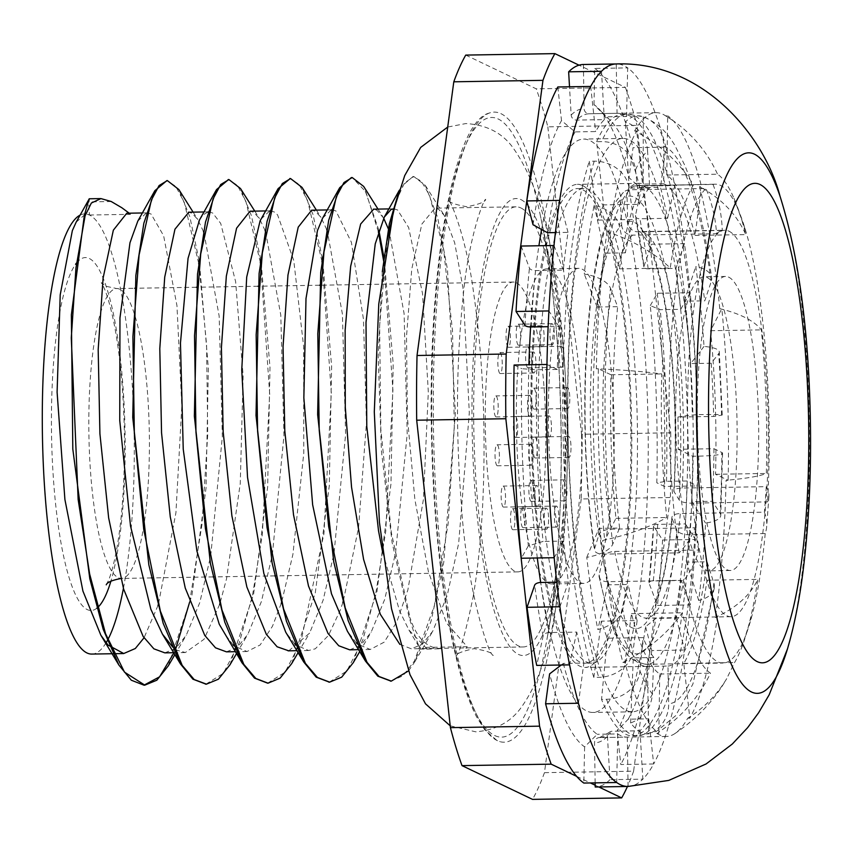 <?xml version="1.0" encoding="UTF-8"?>
<svg xmlns="http://www.w3.org/2000/svg" width="853" height="853" viewBox="0 0 853 853"><rect width="100%" height="100%" fill="white"/><g stroke="black" fill="none" stroke-linecap="round" stroke-linejoin="round"><path stroke-width="0.64" stroke-dasharray="4.26 3.2" d="M602.858 558.47A10.503 6.696 168.9 0 1 614.672 551.422L698.724 550.036A140.095 89.384 168.9 0 1 683.871 580.435L607.869 581.682A10.503 6.696 168.9 0 1 599.105 576.831A10.503 6.696 168.9 0 1 599.137 574.975L602.858 558.47A203.76 42.479 -90.9 0 0 672.068 518.571L676.919 530.139A10.503 4.745 -174.7 0 0 689.213 534.788L765.216 533.541A140.095 63.325 -174.7 0 0 766.676 526.77A140.095 63.325 -174.7 0 0 764.373 512.195L680.321 513.581A10.503 4.745 -174.7 0 0 671.887 517.44A10.503 4.745 -174.7 0 0 672.068 518.571M621.666 224.989A10.503 10.097 -133.2 0 0 632.51 235.129L716.563 233.743A140.095 134.625 -133.2 0 0 705.975 188.502L629.972 189.761A10.503 10.097 -133.2 0 0 620.28 200.242L621.666 224.989A203.76 42.479 -90.9 0 0 598.827 535.012L594.616 548.618A10.503 5.513 -8.5 0 0 594.498 550.004A10.503 5.513 -8.5 0 0 603.135 554.119L679.137 552.861A140.095 73.571 -8.5 0 0 694.907 527.794L610.855 529.169A10.503 5.513 -8.5 0 0 598.827 535.012M766.261 486.658A140.095 45.241 3.2 0 1 768.916 496.435A140.095 45.241 3.2 0 1 767.551 501.895L691.548 503.153A10.503 3.391 3.2 0 1 679.148 499.89L674.051 491.648A10.503 3.391 3.2 0 1 673.838 490.88A10.503 3.391 3.2 0 1 682.197 488.044L766.261 486.658A193.258 40.294 -90.9 0 1 764.373 512.195M716.563 233.743A193.258 40.294 -90.9 0 1 722.267 230.459L638.215 231.845A10.503 10.268 77.3 0 1 627.669 221.524L627.03 196.339A10.503 10.268 77.3 0 1 637.031 185.687L713.044 184.429A239.469 49.922 -90.9 0 1 715.187 184.173A239.469 49.922 -90.9 0 1 745.597 230.47A239.469 49.922 -90.9 0 1 767.551 501.895M728.963 231.206A193.258 40.294 -90.9 0 1 768.35 432.823A193.258 40.294 -90.9 0 1 731.128 616.698A193.258 40.294 -90.9 0 1 687.667 424.133A193.258 40.294 -90.9 0 1 724.773 230.235A193.258 40.294 -90.9 0 1 728.963 231.206M698.724 550.036A193.258 40.294 -90.9 0 1 694.907 527.794M713.044 184.429A140.095 136.896 77.3 0 1 722.267 230.459M679.137 552.861A239.469 49.922 -90.9 0 1 669.338 380.79A239.469 49.922 -90.9 0 1 705.975 188.502M765.216 533.541A239.469 49.922 -90.9 0 1 751.941 615.781A239.469 49.922 -90.9 0 1 723.077 663.048A239.469 49.922 -90.9 0 1 683.871 580.435M583.399 64.487L584.102 108.598A5.257 5.139 -90.3 0 0 589.327 113.769L617.06 113.31A311.942 65.031 -90.9 0 1 626.582 116.488L606.035 116.829L593.987 104.62A324.545 67.654 -90.9 0 1 598.507 108.47A324.545 67.654 -90.9 0 1 629.013 177.616L639.953 187.671L660.499 187.34A311.942 65.031 -90.9 0 1 667.59 218.325L639.857 218.784A5.257 3.401 168.6 0 1 635.474 216.331A5.257 3.401 168.6 0 1 635.485 215.382L641.904 186.082L674.766 185.549A361.309 75.32 -90.9 0 1 684.447 243.649L651.575 244.193L643.962 266.296A5.257 2.559 -7.8 0 0 643.898 266.925A5.257 2.559 -7.8 0 0 648.195 268.844L675.928 268.386A311.942 65.031 -90.9 0 1 680.737 309.319L660.19 309.66L650.274 305.619A324.545 67.654 -90.9 0 1 656.821 482.787L666.502 481.327L687.038 480.985A311.942 65.031 -90.9 0 1 685.428 523.913L657.695 524.371A5.257 1.631 -176.9 0 0 653.515 525.736A5.257 1.631 -176.9 0 0 653.622 526.109L662.568 540.013L695.44 539.48A361.309 75.32 -90.9 0 1 690.354 604.916L657.482 605.449L649.165 583.452A5.257 2.58 6 0 1 649.08 582.823A5.257 2.58 6 0 1 653.313 580.744L681.046 580.285A311.942 65.031 -90.9 0 1 676.333 618.041L655.786 618.382L645.593 626.752A324.545 67.654 -90.9 0 1 617.114 730.925L628.181 719.196L648.717 718.855A311.942 65.031 -90.9 0 1 640.006 730.797L612.273 731.245A5.257 5.033 -135 0 0 607.443 736.48L609.98 779.685L642.842 779.141A361.309 75.32 -90.9 0 1 628.117 786.466M533.018 224.755A324.545 67.654 -90.9 0 1 561.498 120.572L575.093 131.895L595.629 131.565A311.942 65.031 -90.9 0 1 604.34 119.623L576.607 120.081A5.257 5.033 45 0 1 571.169 115.027L569.516 86.782M604.34 119.623L601.504 71.279M575.093 131.895A311.942 65.031 89.1 0 0 547.477 232.72M521.13 246.048L529.446 268.055A5.257 2.58 -174 0 0 535.577 270.582L563.3 270.134A311.942 65.031 -90.9 0 1 568.023 232.379L555.41 232.581M536.761 369.765A311.942 65.031 89.1 0 0 543.073 541.442L528.338 545.877A324.545 67.654 -90.9 0 1 521.801 368.709L536.761 369.765L557.308 369.434A311.942 65.031 -90.9 0 1 558.928 326.507L548.148 326.688M556.806 582.226L568.418 582.034A311.942 65.031 -90.9 0 1 563.62 541.101L543.073 541.442M561.221 665.009L563.311 663.421L583.847 663.08A311.942 65.031 -90.9 0 1 576.756 632.094L549.023 632.553A5.257 3.401 -11.4 0 0 543.126 636.125L536.718 665.415M563.311 663.421A311.942 65.031 89.1 0 0 597.228 734.273L584.625 746.876A324.545 67.654 -90.9 0 1 549.609 673.881M595.149 782.873L594.509 742.899A5.257 5.139 89.7 0 1 599.563 737.568L627.296 737.109A311.942 65.031 -90.9 0 1 617.775 733.932L597.228 734.273M628.181 719.196A311.942 65.031 89.1 0 0 655.786 618.382M666.502 481.327A311.942 65.031 89.1 0 0 660.19 309.66M639.953 187.671A311.942 65.031 89.1 0 0 610.481 120.582A311.942 65.031 89.1 0 0 606.035 116.829M699.524 186.69A311.942 65.031 -90.9 0 1 719.761 308.679L721.574 309.117L710.56 330.719A252.072 52.545 -90.9 0 1 715.56 474.3L727.854 480.175L726.074 480.346A311.942 65.031 -90.9 0 1 715.358 617.401L717.192 616.559L707.041 580.221A252.072 52.545 -90.9 0 1 683.797 663.389L689.672 716.989L687.753 718.215A311.942 65.031 -90.9 0 1 674.691 733.719A311.942 65.031 -90.9 0 1 666.332 736.47A311.942 65.031 -90.9 0 1 656.799 733.292L658.879 731.97L659.732 674.03A252.072 52.545 -90.9 0 1 631.487 613.627L625.078 661.352L622.882 662.44A311.942 65.031 -90.9 0 1 602.644 540.461L604.948 539.949L615.951 518.347A252.072 52.545 -90.9 0 1 610.951 374.766L598.667 368.891L596.332 368.795A311.942 65.031 -90.9 0 1 607.048 231.739L609.33 232.506L619.481 268.844A252.072 52.545 -90.9 0 1 642.725 185.677L636.839 132.076L634.664 130.914A311.942 65.031 -90.9 0 1 656.074 112.671A311.942 65.031 -90.9 0 1 664.519 115.144A311.942 65.031 -90.9 0 1 665.607 115.848L667.664 115.805L666.779 175.036A252.072 52.545 -90.9 0 1 695.024 235.439L701.443 187.713L699.524 186.69L701.582 186.658A311.942 65.031 89.1 0 0 667.664 115.805M719.761 308.679L721.574 309.117A140.095 50.103 174.4 0 1 761.324 329.887A252.072 52.545 -90.9 0 1 766.325 473.458C759.948 476.102 747.132 478.341 727.854 480.175L728.131 480.314A311.942 65.031 89.1 0 0 721.819 308.637M726.074 480.346L728.131 480.314M715.358 617.401L717.416 617.359L717.192 616.559A140.095 85.396 -171.5 0 0 757.795 579.379A252.072 52.545 -90.9 0 1 741.385 648.344A252.072 52.545 -90.9 0 1 734.55 662.557L726.703 678.647C717.501 694.097 705.154 706.881 689.672 716.989L689.8 718.183A311.942 65.031 89.1 0 0 717.416 617.359M687.753 718.215L689.8 718.183M656.799 733.292L658.857 733.249L658.879 731.97A140.095 135.499 -55.1 0 0 710.496 673.198A252.072 52.545 -90.9 0 1 682.251 612.795C668.07 632.894 649.016 649.069 625.078 661.352L624.94 662.408A311.942 65.031 89.1 0 0 658.857 733.249M622.882 662.44L624.94 662.408M602.644 540.461L604.948 539.949A140.095 50.103 -5.6 0 0 666.715 517.504A252.072 52.545 -90.9 0 1 661.597 378.625A252.072 52.545 -90.9 0 1 661.715 373.934C645.081 371.673 624.065 369.989 598.667 368.891L598.39 368.752A311.942 65.031 89.1 0 0 604.702 540.418M596.332 368.795L598.39 368.752M607.048 231.739L609.106 231.696L609.33 232.506A140.095 85.396 8.5 0 1 670.234 268.013A252.072 52.545 -90.9 0 1 693.478 184.834C679.532 162.667 660.649 145.074 636.839 132.076L636.711 130.882A311.942 65.031 89.1 0 0 609.106 231.696M634.664 130.914L636.711 130.882M558.928 326.507L548.916 310.94M576.756 632.094L569.58 664.871M640.006 730.797L642.842 779.141A361.309 75.32 -90.9 0 0 653.665 763.979L620.803 764.523L617.114 730.925M685.428 523.913L695.44 539.48A361.309 75.32 -90.9 0 0 697.391 485.943L664.519 486.477L656.821 482.787M667.59 218.325L674.766 185.549A361.309 75.32 -90.9 0 0 665.894 147.164L633.033 147.708L629.013 177.616M676.333 618.041L684.682 650.029A361.309 75.32 -90.9 0 1 653.665 763.979L648.717 718.855M645.593 626.752L651.809 650.562L684.682 650.029A361.309 75.32 -90.9 0 0 690.354 604.916L681.046 580.285M617.775 733.932L616.687 782.51M584.625 746.876L583.815 783.054M563.62 541.101L554.173 557.702M528.338 545.877L521.311 558.235M568.023 232.379L559.664 200.391M626.582 116.488L627.669 67.899A361.309 75.32 -90.9 0 1 665.894 147.164L660.499 187.34M593.987 104.62L594.797 68.443L627.669 67.899A361.309 75.32 -90.9 0 0 616.261 63.954L617.06 113.31M680.737 309.319L690.173 292.718A361.309 75.32 -90.9 0 1 697.391 485.943L687.038 480.985M553.992 245.504L563.3 270.134M628.085 786.466L627.296 737.109M650.274 305.619L657.3 293.261L690.173 292.718A361.309 75.32 -90.9 0 0 684.447 243.649L675.928 268.386M557.809 86.974L561.498 120.572M590.681 86.441L595.629 131.565M578.451 703.256L583.847 663.08M514.092 365.02L521.801 368.709M546.954 364.476L557.308 369.434M559.909 606.76L568.418 582.034M594.797 68.443A361.309 75.32 -90.9 0 1 633.033 147.708M651.809 650.562A361.309 75.32 -90.9 0 1 620.803 764.523M662.568 540.013A361.309 75.32 -90.9 0 1 657.482 605.449M657.3 293.261A361.309 75.32 -90.9 0 1 664.519 486.477M641.904 186.082A361.309 75.32 -90.9 0 1 651.575 244.193M609.98 779.685A361.309 75.32 -90.9 0 1 595.287 787.01M666.779 175.036L717.544 174.204A252.072 52.545 -90.9 0 1 733.975 198.269A252.072 52.545 -90.9 0 1 745.789 234.596C736.96 214.881 722.182 199.261 701.443 187.713L701.582 186.658M665.607 115.848L667.643 117.096A140.095 135.499 124.9 0 1 671.865 119.857A140.095 135.499 124.9 0 1 717.544 174.204M710.56 330.719L761.324 329.887M715.56 474.3L766.325 473.458M695.024 235.439L745.789 234.596M615.951 518.347L666.715 517.504M610.951 374.766L661.715 373.934M659.732 674.03L710.496 673.198M631.487 613.627L682.251 612.795M619.481 268.844L670.234 268.013M642.725 185.677L693.478 184.834M707.041 580.221L757.795 579.379M683.797 663.389L734.55 662.557M728.718 277.182A147.047 30.655 -90.9 0 1 758.69 430.584A147.047 30.655 -90.9 0 1 730.371 570.486A147.047 30.655 -90.9 0 1 697.306 423.973A147.047 30.655 -90.9 0 1 725.53 276.447A147.047 30.655 -90.9 0 1 728.718 277.182M707.158 277.534A147.047 30.655 -90.9 0 1 737.131 430.936A147.047 30.655 -90.9 0 1 708.811 570.849A147.047 30.655 -90.9 0 1 675.747 424.325A147.047 30.655 -90.9 0 1 703.981 276.798A147.047 30.655 -90.9 0 1 707.158 277.534M531.675 402.126A237.369 49.485 -90.9 0 1 577.396 188.545A237.369 49.485 -90.9 0 1 630.772 425.071A237.369 49.485 -90.9 0 1 585.201 663.218A237.369 49.485 -90.9 0 1 531.675 402.126M538.254 402.019A237.369 49.485 89.1 0 0 591.779 663.112A237.369 49.485 89.1 0 0 637.351 424.954A237.369 49.485 89.1 0 0 583.964 188.438A237.369 49.485 89.1 0 0 538.254 402.019M628.938 187.415A31.508 26.208 -162.3 0 0 594.232 161.185L589.295 161.26L597.868 220.095L633.608 219.509L628.938 187.415A279.379 58.239 89.1 0 0 619.363 225.981L625.334 252.851A241.57 50.359 -90.9 0 1 633.608 219.509M601.386 621.155L596.46 657.812A286.736 59.774 -90.9 0 1 592.281 181.764A286.736 59.774 -90.9 0 1 599.051 163.733L596.631 141.705L601.557 141.63A31.508 28.138 24.1 0 1 635.528 169.843L639.302 204.315L603.561 204.901L599.051 163.733A286.736 59.774 -90.9 0 1 622.999 138.421A286.736 59.774 -90.9 0 1 629.215 139.86A286.736 59.774 -90.9 0 1 687.315 415.518L677.932 417.032L713.673 416.445L721.531 415.176A31.508 0.928 -1.3 0 0 722.224 414.974A31.508 0.928 -1.3 0 0 697.274 414.633L687.315 415.518A286.736 59.774 -90.9 0 1 687.657 453.817A286.736 59.774 -90.9 0 1 632.436 711.818A286.736 59.774 -90.9 0 1 603.561 678.06A286.736 59.774 -90.9 0 1 596.46 657.812L593.827 677.41L598.753 677.335A31.508 24.95 -17 0 0 633.001 651.255L637.127 620.568L601.386 621.155A241.57 50.359 89.1 0 0 607.368 638.225L643.109 637.639L639.921 670.991A31.508 27.136 157.9 0 1 606.451 699.289L601.525 699.375L607.368 638.225M622.733 609.522A31.508 20.333 168.7 0 1 597.857 629.535A309.085 64.433 -90.9 0 1 586.779 557.308A31.508 13.115 -6.5 0 0 612.721 544.246L619.587 528.039L599.041 528.38A241.57 50.359 89.1 0 0 607.699 584.827L628.245 584.486L622.733 609.522A279.379 58.239 89.1 0 0 633.001 651.255M594.136 205.2L604.788 253.192A241.57 50.359 89.1 0 0 597.1 307.027L617.647 306.685L610.471 288.239A31.508 15.13 -174.2 0 0 584.294 274.09A309.085 64.433 -90.9 0 1 594.136 205.2A31.508 21.975 11 0 1 619.363 225.981M593.827 677.41A310.887 64.807 -90.9 0 1 589.295 161.26M625.334 252.851L604.788 253.192M597.1 307.027L584.294 274.09M678.22 449.296L692.711 456.227L697.637 456.152A31.508 3.188 -179.7 0 0 722.555 453.156A31.508 3.188 -179.7 0 0 721.862 452.485L713.961 448.71L678.22 449.296A241.57 50.359 89.1 0 0 677.932 417.032M720.092 513.303A31.508 9.895 3.1 0 1 720.742 515.511A31.508 9.895 3.1 0 1 705.57 523.081A309.085 64.433 -90.9 0 1 698.714 600.469A31.508 17.593 -172.7 0 0 714.334 587.77A31.508 17.593 -172.7 0 0 713.897 583.249L707.073 561.775L686.526 562.106A241.57 50.359 89.1 0 0 691.89 501.628L712.426 501.287L720.092 513.303A279.379 58.239 89.1 0 0 721.862 452.485M630.612 722.971L633.299 657.844A241.57 50.359 89.1 0 0 646.894 666.406A241.57 50.359 89.1 0 0 647.427 666.385L667.963 666.044L668.667 703.853A31.508 30.815 86.2 0 1 648.685 733.889A309.085 64.433 -90.9 0 1 630.612 722.971A31.508 29.695 -37.9 0 0 652.332 693.979L653.846 657.514A241.57 50.359 -90.9 0 1 643.109 637.639M692.711 456.227A310.887 64.807 -90.9 0 1 632.841 735.968A310.887 64.807 -90.9 0 1 601.525 699.375M653.846 657.514L633.299 657.844M647.427 666.385L648.685 733.889M647.566 150.768A31.508 30.218 -134.7 0 0 625.334 121.99A309.085 64.433 -90.9 0 1 642.704 116.616A309.085 64.433 -90.9 0 1 643.269 116.829A31.508 30.708 111.1 0 1 644.303 117.202A31.508 30.708 111.1 0 1 663.773 146.098L663.73 183.779L643.194 184.109A241.57 50.359 89.1 0 0 638.95 183.331A241.57 50.359 89.1 0 0 629.183 188.15L649.719 187.809L647.566 150.768A279.379 58.239 89.1 0 0 635.528 169.843M704.024 346.435L690.674 363.57A241.57 50.359 89.1 0 0 684.245 301.194L704.781 300.853L711.253 281.501A31.508 15.685 -8 0 0 711.637 277.641A31.508 15.685 -8 0 0 695.792 266.626A309.085 64.433 -90.9 0 1 704.024 346.435A31.508 7.72 176 0 1 719.314 351.926A31.508 7.72 176 0 1 718.695 353.632L711.221 363.229A241.57 50.359 -90.9 0 1 713.673 416.445M596.631 141.705A310.887 64.807 -90.9 0 1 622.605 114.27A310.887 64.807 -90.9 0 1 692.337 414.718M711.221 363.229L690.674 363.57M684.245 301.194L695.792 266.626M516.321 282.769A144.946 30.218 -90.9 0 1 545.856 433.974A144.946 30.218 -90.9 0 1 517.952 571.883A144.946 30.218 -90.9 0 1 485.346 427.46A144.946 30.218 -90.9 0 1 513.175 282.044A144.946 30.218 -90.9 0 1 516.321 282.769M80.129 215.084A220.106 45.881 -90.9 0 1 84.671 213.922A220.106 45.881 -90.9 0 1 89.437 215.02A220.106 45.881 -90.9 0 1 130.274 359.262A220.106 45.881 -90.9 0 1 123.418 588.399M106.081 642.789A220.106 45.881 -90.9 0 1 91.911 654.07M76.13 222.206L85.684 213.922L89.437 215.02L88.637 201.905L89.277 198.781M174.055 652.716L175.931 648.237M189.643 602.079L201.99 524.403L207.727 434.721L206.575 344.836L199.154 266.456M198.696 263.364L184.301 202.524L175.75 186.327L166.889 180.591M205.968 684.149L223.369 673.294L239.224 642.874L252.499 595.479L262.308 534.799L269.687 394.129L260.773 265.4M260.314 262.308L245.909 201.5L237.369 185.282L228.508 179.599M267.639 683.168L285.03 672.207L300.874 641.829L323.948 533.733L331.305 393.094L322.402 264.419M321.944 261.327L307.57 200.583L299.03 184.301L290.191 178.597M329.343 682.133L346.798 671.023L362.696 640.326L375.949 592.44L385.737 531.376L392.913 390.056L383.733 261.434M378.38 231.813L365.841 191.84L352.204 177.541M390.898 681.099L402.957 675.789L414.451 660.99L434.348 605.715L448.134 523.603L454.308 427.15L452.516 330.964L443.624 249.598L429.549 195.369L421.393 181.252L413.012 176.528L401.379 186.604L398.927 191.509M382.315 271.787L378.188 356.223L381.43 450.981L392.092 542.508L409.205 617.689C415.71 638.279 419.505 648.738 420.593 649.069L427.14 649.08L408.907 629.994L399.577 610.897L382.602 551.987M168.276 665.884L191.957 595.181L206.031 488.001L208.367 368.443L199.517 263.353M199.058 260.389L189.835 216.79L178.842 189.537M229.905 664.892L253.597 594.168L267.661 486.967L269.996 367.387L261.135 262.297M260.677 259.323L251.464 215.809L240.482 188.513M291.619 663.709L315.269 592.91L329.29 485.762L331.614 366.3L322.765 261.317M322.306 258.352L313.062 214.679L302.026 187.383M353.206 662.749L376.951 591.577L390.983 483.758L393.19 363.73L384.138 258.683M378.871 230.267L363.677 186.434M408.512 670.916L414.761 661.864L431.032 621.251L443.763 562.255L455.363 412.937L447.494 269.527L437.632 217.43L425.359 185.496L413.833 176.518L404.461 182.99L395.867 201.734M387.155 240.333L379.617 325.771L380.843 429.347L391.356 532.741L410.026 617.679L409.205 617.689M393.819 208.836L397.562 209.966L408.651 227.516L422.544 293.645L428.313 392.113L423.419 499.421L407.862 589.967L396.805 621.858L384.223 642.138L370.245 649.474L357.706 644.164M356.341 642.906L347.363 631.145M322.647 218.133L331.273 209.923M332.19 209.849L335.943 210.958L351.393 242.263L363.453 319.193L366.459 422.608L358.537 527.815L343.322 601.002M342.874 602.431L340.432 609.735L328.469 635.453L315.301 648.802L308.615 650.498L296.066 645.135M294.701 643.887L285.723 632.18M261.029 219.104L269.655 210.968M270.486 210.883L274.314 211.981L277.556 214.839L293.752 260.421L303.668 346.755L303.775 453.231L292.899 554.45L281.693 602.005M281.245 603.423L272.47 626.262L260.144 644.975L246.997 651.532L234.415 646.116M233.05 644.847L224.019 633.043M199.463 220.042L203.046 214.967L208.025 211.97M208.868 211.885L212.685 213.015L220.703 223.411L235.631 281.661L243.137 375.842L240.258 483.47L226.525 578.856L220.074 603.007M219.626 604.425L204.059 639.26L185.368 652.524L177.083 650.263L172.807 647.171M137.802 221.13L146.396 212.962M147.313 212.887L151.066 214.018L163.637 235.759L176.955 305.63L181.828 405.943L175.921 512.77L158.455 604.031M158.008 605.459L144.029 637.82M420.06 648.472L420.593 649.069L441.843 648.717C427.353 648.728 416.754 638.396 410.026 617.689M427.14 649.08L441.843 648.717M399.886 644.388L411.327 648.792L422.278 644.303L432.727 631.252L447.249 595.287L458.658 543.372L469.31 412.681L462.987 287.866L454.681 242.817L444.306 215.478L438.645 209.294L434.902 208.153L421.872 224.072L411.754 269.036L406.508 336.668L407.414 417.341L414.878 499.517L428.355 571.478L446.471 622.999L467.167 646.713L466.058 648.44M129.198 213.186L130.52 214.348L126.766 213.239M164.821 652.854L175.782 648.355L186.242 635.282L199.794 602.527L210.723 555.772L222.345 436.619L219.168 316.154L204.038 233.114M203.504 231.632L197.789 219.52L192.149 213.335L188.812 212.205M226.45 651.841L237.411 647.32L247.86 634.301L261.413 601.504L272.342 554.791L283.964 435.648L280.797 315.173L265.667 232.123M265.134 230.641L259.429 218.507L253.778 212.333L250.025 211.213M288.762 650.828L309.575 633.129L323.095 600.288L334.013 553.554L345.604 434.454L342.416 314.096L327.296 231.131M326.763 229.649L320.995 217.387L315.397 211.299L311.644 210.201M349.698 649.826L360.68 645.284L371.162 632.158L384.682 599.435L395.589 552.787L407.212 433.9L404.098 313.595L389.043 230.438M383.69 218.208L377.026 210.275L373.678 209.166M89.437 215.02L130.52 214.348M467.167 646.713L426.084 647.384M520.82 207.929A220.106 45.881 -90.9 0 1 565.678 437.546A220.106 45.881 -90.9 0 1 523.294 646.969A220.106 45.881 -90.9 0 1 473.788 427.652A220.106 45.881 -90.9 0 1 516.054 206.821A220.106 45.881 -90.9 0 1 520.82 207.929M497.491 740.703A315.088 65.692 -90.9 0 1 433.377 423.237A315.088 65.692 -90.9 0 1 489.27 113.065A315.088 65.692 -90.9 0 1 564.803 426.148A315.088 65.692 -90.9 0 1 499.613 741.556A315.088 65.692 -90.9 0 1 497.491 740.703M520.863 199.57A228.508 47.64 -90.9 0 1 551.987 270.71A228.508 47.64 -90.9 0 1 557.105 581.938A228.508 47.64 -90.9 0 1 476.4 507.887A228.508 47.64 -90.9 0 1 520.863 199.57M603.561 204.901A241.57 50.359 89.1 0 0 597.868 220.095M586.779 557.308L599.041 528.38M607.699 584.827L597.857 629.535M643.269 116.829L643.194 184.109M629.183 188.15L625.334 121.99M698.714 600.469L686.526 562.106M691.89 501.628L705.57 523.081M707.073 561.775A241.57 50.359 -90.9 0 1 667.963 666.044M713.961 448.71A241.57 50.359 -90.9 0 1 712.426 501.287M639.302 204.315A241.57 50.359 -90.9 0 1 649.719 187.809M663.73 183.779A241.57 50.359 -90.9 0 1 664.722 184.205A241.57 50.359 -90.9 0 1 704.781 300.853M637.127 620.568A241.57 50.359 -90.9 0 1 628.245 584.486M619.587 528.039A241.57 50.359 -90.9 0 1 617.647 306.685M582.556 185.559A241.57 50.359 -90.9 0 1 631.785 437.568A241.57 50.359 -90.9 0 1 585.275 667.419A241.57 50.359 -90.9 0 1 530.939 426.713A241.57 50.359 -90.9 0 1 577.321 184.344A241.57 50.359 -90.9 0 1 582.556 185.559M576.681 776.369L590.415 782.947M595.191 785.229L598.774 786.946M465.738 55.093L536.238 88.84L625.388 87.379L579.006 65.169M547.839 126.83L581.565 434.273L670.714 432.802L636.988 125.359L547.839 126.83A394.918 82.325 -90.9 0 0 536.238 88.84M581.224 498.973L544.459 772.658L633.608 771.197L670.383 497.502L581.224 498.973A394.918 82.325 -90.9 0 0 581.565 434.273M633.608 771.197A394.918 82.325 -90.9 0 1 627.456 786.477M670.714 432.802A394.918 82.325 -90.9 0 1 670.383 497.502M625.388 87.379A394.918 82.325 -90.9 0 1 636.988 125.359M541.612 229.489A286.736 59.774 -90.9 0 1 583.559 139.071A286.736 59.774 -90.9 0 1 589.775 140.51A286.736 59.774 -90.9 0 1 648.216 439.636A286.736 59.774 -90.9 0 1 592.995 712.458A286.736 59.774 -90.9 0 1 559.536 666.3M559.12 665.041A286.736 59.774 -90.9 0 1 540.685 582.482A311.942 65.031 89.1 0 0 549.023 632.553M537.315 557.979A286.736 59.774 -90.9 0 1 528.903 364.775M530.609 326.966A286.736 59.774 -90.9 0 1 538.915 245.749M544.459 772.658A394.918 82.325 -90.9 0 1 532.517 799.378M505.52 497.63A10.503 2.186 89.1 0 0 503.153 486.082A10.503 2.186 89.1 0 0 501.137 496.617A10.503 2.186 89.1 0 0 503.505 507.087A10.503 2.186 89.1 0 0 505.52 497.63M539.213 497.075A10.503 2.186 -90.9 0 1 537.187 506.533A10.503 2.186 -90.9 0 1 534.831 496.062A10.503 2.186 -90.9 0 1 536.846 485.528A10.503 2.186 -90.9 0 1 539.213 497.075M498.195 407.467A10.503 2.186 89.1 0 0 495.828 395.909A10.503 2.186 89.1 0 0 493.812 406.444A10.503 2.186 89.1 0 0 496.179 416.914A10.503 2.186 89.1 0 0 498.195 407.467M531.888 406.913A10.503 2.186 -90.9 0 1 529.862 416.36A10.503 2.186 -90.9 0 1 527.506 405.889A10.503 2.186 -90.9 0 1 529.521 395.355A10.503 2.186 -90.9 0 1 531.888 406.913M510.435 337.841A10.503 2.186 89.1 0 0 508.068 326.294A10.503 2.186 89.1 0 0 506.042 336.828A10.503 2.186 89.1 0 0 508.409 347.299A10.503 2.186 89.1 0 0 510.435 337.841M544.118 337.287A10.503 2.186 -90.9 0 1 542.092 346.744A10.503 2.186 -90.9 0 1 539.736 336.274A10.503 2.186 -90.9 0 1 541.751 325.739A10.503 2.186 -90.9 0 1 544.118 337.287M529.99 358.399A10.503 2.186 89.1 0 0 527.623 346.84A10.503 2.186 89.1 0 0 525.608 357.386A10.503 2.186 89.1 0 0 527.964 367.846A10.503 2.186 89.1 0 0 529.99 358.399M563.684 357.844A10.503 2.186 -90.9 0 1 561.658 367.291A10.503 2.186 -90.9 0 1 559.291 356.831A10.503 2.186 -90.9 0 1 561.317 346.286A10.503 2.186 -90.9 0 1 563.684 357.844M537.315 448.561A10.503 2.186 89.1 0 0 534.948 437.013A10.503 2.186 89.1 0 0 532.933 447.548A10.503 2.186 89.1 0 0 535.3 458.018A10.503 2.186 89.1 0 0 537.315 448.561M571.009 448.006A10.503 2.186 -90.9 0 1 568.983 457.464A10.503 2.186 -90.9 0 1 566.627 446.993A10.503 2.186 -90.9 0 1 568.642 436.459A10.503 2.186 -90.9 0 1 571.009 448.006M525.085 518.187A10.503 2.186 89.1 0 0 522.718 506.629A10.503 2.186 89.1 0 0 520.703 517.174A10.503 2.186 89.1 0 0 523.06 527.634A10.503 2.186 89.1 0 0 525.085 518.187M558.768 517.632A10.503 2.186 -90.9 0 1 556.753 527.079A10.503 2.186 -90.9 0 1 554.386 516.619A10.503 2.186 -90.9 0 1 556.401 506.074A10.503 2.186 -90.9 0 1 558.768 517.632M517.76 428.014A10.503 2.186 89.1 0 0 515.393 416.467A10.503 2.186 89.1 0 0 513.378 427.001A10.503 2.186 89.1 0 0 515.734 437.461A10.503 2.186 89.1 0 0 517.76 428.014M551.443 427.46A10.503 2.186 -90.9 0 1 549.428 436.907A10.503 2.186 -90.9 0 1 547.061 426.447A10.503 2.186 -90.9 0 1 549.076 415.912A10.503 2.186 -90.9 0 1 551.443 427.46M533.285 491.936A10.503 2.186 89.1 0 0 530.918 480.388A10.503 2.186 89.1 0 0 528.892 490.923A10.503 2.186 89.1 0 0 531.259 501.393A10.503 2.186 89.1 0 0 533.285 491.936M566.968 491.381A10.503 2.186 -90.9 0 1 564.953 500.839A10.503 2.186 -90.9 0 1 562.585 490.368A10.503 2.186 -90.9 0 1 564.601 479.834A10.503 2.186 -90.9 0 1 566.968 491.381M536.111 399.684A10.503 2.186 89.1 0 0 533.743 388.136A10.503 2.186 89.1 0 0 531.728 398.671A10.503 2.186 89.1 0 0 534.095 409.131A10.503 2.186 89.1 0 0 536.111 399.684M569.804 399.129A10.503 2.186 -90.9 0 1 567.778 408.576A10.503 2.186 -90.9 0 1 565.422 398.116A10.503 2.186 -90.9 0 1 567.437 387.582A10.503 2.186 -90.9 0 1 569.804 399.129M520.597 335.762A10.503 2.186 89.1 0 0 518.219 324.204A10.503 2.186 89.1 0 0 516.204 334.749A10.503 2.186 89.1 0 0 518.571 345.209A10.503 2.186 89.1 0 0 520.597 335.762M554.279 335.208A10.503 2.186 -90.9 0 1 552.254 344.655A10.503 2.186 -90.9 0 1 549.897 334.195A10.503 2.186 -90.9 0 1 551.912 323.65A10.503 2.186 -90.9 0 1 554.279 335.208M502.236 364.092A10.503 2.186 89.1 0 0 499.869 352.534A10.503 2.186 89.1 0 0 497.853 363.069A10.503 2.186 89.1 0 0 500.21 373.539A10.503 2.186 89.1 0 0 502.236 364.092M535.919 363.538A10.503 2.186 -90.9 0 1 533.903 372.985A10.503 2.186 -90.9 0 1 531.536 362.514A10.503 2.186 -90.9 0 1 533.551 351.98A10.503 2.186 -90.9 0 1 535.919 363.538M499.4 456.344A10.503 2.186 89.1 0 0 497.032 444.786A10.503 2.186 89.1 0 0 495.017 455.331A10.503 2.186 89.1 0 0 497.374 465.791A10.503 2.186 89.1 0 0 499.4 456.344M533.093 455.79A10.503 2.186 -90.9 0 1 531.067 465.237A10.503 2.186 -90.9 0 1 528.7 454.777A10.503 2.186 -90.9 0 1 530.726 444.232A10.503 2.186 -90.9 0 1 533.093 455.79M514.924 520.266A10.503 2.186 89.1 0 0 512.557 508.719A10.503 2.186 89.1 0 0 510.542 519.253A10.503 2.186 89.1 0 0 512.898 529.724A10.503 2.186 89.1 0 0 514.924 520.266M548.618 519.712A10.503 2.186 -90.9 0 1 546.592 529.169A10.503 2.186 -90.9 0 1 544.225 518.699A10.503 2.186 -90.9 0 1 546.24 508.164A10.503 2.186 -90.9 0 1 548.618 519.712M550.068 269.676A157.549 32.84 -90.9 0 1 582.183 434.028A157.549 32.84 -90.9 0 1 551.848 583.932A157.549 32.84 -90.9 0 1 516.417 426.948A157.549 32.84 -90.9 0 1 546.656 268.887A157.549 32.84 -90.9 0 1 550.068 269.676M582.119 269.143A157.549 32.84 -90.9 0 1 614.224 433.505A157.549 32.84 -90.9 0 1 583.889 583.409A157.549 32.84 -90.9 0 1 548.458 426.425A157.549 32.84 -90.9 0 1 578.707 268.354A157.549 32.84 -90.9 0 1 582.119 269.143M614.672 551.422A193.258 40.294 89.1 0 0 646.307 618.094A193.258 40.294 89.1 0 0 680.321 513.581M599.137 574.975A228.967 47.736 89.1 0 0 676.919 530.139M632.51 235.129A193.258 40.294 89.1 0 0 610.855 529.169M620.28 200.242A228.967 47.736 89.1 0 0 594.616 548.618M682.197 488.044A193.258 40.294 89.1 0 0 644.132 232.602A193.258 40.294 89.1 0 0 639.953 231.632A193.258 40.294 89.1 0 0 638.215 231.845M627.669 221.524A203.76 42.479 -90.9 0 1 674.051 491.648M689.213 534.788A239.469 49.922 -90.9 0 1 647.064 664.306A239.469 49.922 -90.9 0 1 607.869 581.682M603.135 554.119A239.469 49.922 -90.9 0 1 629.972 189.761M679.148 499.89A228.967 47.736 89.1 0 0 627.03 196.339M637.031 185.687A239.469 49.922 -90.9 0 1 639.185 185.421A239.469 49.922 -90.9 0 1 691.548 503.153M656.074 112.671L589.306 113.769A311.942 65.031 89.1 0 0 589.306 113.769A311.942 65.031 89.1 0 0 576.607 120.081M571.169 115.027A317.199 66.129 -90.9 0 1 584.102 108.598M535.577 270.582A311.942 65.031 89.1 0 0 531.195 326.966M666.332 736.47L599.574 737.568A311.942 65.031 89.1 0 0 599.574 737.568A311.942 65.031 89.1 0 0 612.273 731.245M653.313 580.744A311.942 65.031 89.1 0 0 657.695 524.371M648.195 268.844A311.942 65.031 89.1 0 0 639.857 218.784M524.99 325.388A317.199 66.129 -90.9 0 1 529.446 268.055M543.126 636.125A317.199 66.129 -90.9 0 1 534.65 585.201M607.443 736.48A317.199 66.129 -90.9 0 1 594.509 742.899M653.622 526.109A317.199 66.129 -90.9 0 1 649.165 583.452M635.485 215.382A317.199 66.129 -90.9 0 1 643.962 266.296M787.436 649.016A270.337 56.362 89.1 0 0 779.983 196.094M594.232 161.185A310.887 64.807 89.1 0 0 598.753 677.335M612.721 544.246A279.379 58.239 -90.9 0 1 610.471 288.239M606.451 699.289A310.887 64.807 89.1 0 0 637.767 735.883A310.887 64.807 89.1 0 0 697.637 456.152M713.897 583.249A279.379 58.239 -90.9 0 1 668.667 703.853M639.921 670.991A279.379 58.239 89.1 0 0 652.332 693.979M697.274 414.633A310.887 64.807 89.1 0 0 627.531 114.185A310.887 64.807 89.1 0 0 601.557 141.63M663.773 146.098A279.379 58.239 -90.9 0 1 711.253 281.501M721.531 415.176A279.379 58.239 89.1 0 0 718.695 353.632M76.546 262.991A176.454 36.786 -90.9 0 1 89.213 258.448A176.454 36.786 -90.9 0 1 123.344 391.698A176.454 36.786 -90.9 0 1 110.911 581.138M96.837 608.21A176.454 36.786 -90.9 0 1 52.971 472.082A176.454 36.786 -90.9 0 1 75.565 264.281M119.857 289.295A144.946 30.218 89.1 0 0 116.722 288.559A144.946 30.218 89.1 0 0 88.893 433.985A144.946 30.218 89.1 0 0 121.489 578.409A144.946 30.218 89.1 0 0 149.403 440.5A144.946 30.218 89.1 0 0 119.857 289.295M111.316 201.532L88.637 201.905M494.879 735.617A309.938 64.615 89.1 0 0 547.263 637.564A309.938 64.615 89.1 0 0 540.322 215.425A309.938 64.615 89.1 0 0 498.099 118.94A309.938 64.615 89.1 0 0 431.703 396.261A309.938 64.615 89.1 0 0 494.879 735.617M731.128 616.698L645.934 618.148C646.158 621.442 650.21 613.851 658.058 595.373C664.146 576.532 668.752 550.558 671.887 517.44M673.838 490.88C677.911 421.904 672.921 339.835 661.608 287.493C656.511 264.163 651.127 247.839 645.444 238.499C641.371 232.858 639.409 230.555 639.569 231.589L724.773 230.235M599.105 576.831L607.741 612.507C612.763 629.407 618.5 642.288 624.982 651.17C629.258 658.527 636.626 662.898 647.064 664.306L723.077 663.048M623.362 192.405L617.199 199.783C611.143 208.889 605.918 221.865 601.536 238.701C596.012 259.813 591.79 285.584 588.869 316.026C581.778 388.296 584.006 481.028 594.498 550.004M635.005 185.922L715.187 184.173M599.574 737.568L608.871 732.674M649.08 582.823L653.515 525.736M643.898 266.925L635.474 216.331M610.481 120.582L598.507 108.47M733.975 198.269L745.597 230.47M671.865 119.857L664.519 115.144M768.916 496.435L766.676 526.77M751.941 615.781L741.385 648.344M674.691 733.719C697.21 718.429 714.547 700.078 726.703 678.647M725.53 276.447L703.981 276.798M730.371 570.486L708.811 570.849M583.964 188.438L577.396 188.545M591.779 663.112L585.201 663.218M473.17 596.759C481.369 548.106 484.93 490.368 483.854 423.546C482.851 375.81 479.407 332.052 473.522 292.291C466.954 240.631 451.013 200.231 448.358 199.922C448.678 202.332 454.83 204.603 466.826 206.746C479.109 204.357 485.4 201.873 485.698 199.314C482.958 199.741 468.126 241.751 463.328 294.733C456.28 360.467 455.609 430.243 461.334 504.048C465.994 583.708 487.863 654.208 493.205 655.477C492.821 652.918 486.434 650.647 474.065 648.664C462.166 651.202 456.099 653.675 455.865 656.085C459.671 653.483 465.439 633.704 473.17 596.759M450.224 725.828L475.782 731.831C495.22 730.157 510.105 722.374 520.469 708.491C537.198 685.695 548.746 653.174 555.132 610.929C569.857 527.698 571.233 400.974 558.854 302.495C551.123 230.321 535.492 178.266 511.949 146.311C501.127 132.279 485.741 124.698 465.781 123.568L447.718 127.044M632.841 735.968L637.767 735.883L656.554 731.352L675.672 715.699L692.913 683.999L714.334 587.77M722.555 453.156L720.742 515.511M722.224 414.974L719.314 351.926M622.605 114.27L627.531 114.185L642.704 116.616M644.303 117.202C663.677 125.935 670.49 138.644 674.68 145.021L684.874 165.471C696.229 193.535 705.154 230.918 711.637 277.641M106.241 584.817L108.182 581.042C111.487 573.802 114.718 560.965 117.863 542.508C122.885 510.595 125.039 473.276 124.325 430.562C123.354 388.467 119.804 352.172 113.694 321.656C110.133 304.894 106.689 293.176 103.373 286.469L101.262 282.663L106.412 286.363L116.722 288.559L134.678 288.271M151.471 577.918L120.71 578.441M513.175 282.044L320.376 285.211M319.555 285.222L258.758 286.224M257.937 286.245L197.128 287.237M196.307 287.258L135.499 288.25M517.952 571.883L337.17 574.858M336.349 574.879L275.54 575.871M274.719 575.892L213.911 576.895M213.09 576.905L152.292 577.907M267.266 683.157L268.066 683.146M166.793 180.591L167.327 180.58M413.012 176.539L413.833 176.528M408.907 629.994L420.071 648.461M399.343 190.24L401.379 186.604M174.865 654.667L186.242 635.282M193.119 212.141L197.789 219.52M236.484 653.675L247.86 634.301M254.77 211.117L259.429 218.507M298.102 652.662L309.575 633.129M316.388 210.105L320.995 217.387M359.731 651.617L371.162 632.158M377.996 209.092L382.634 216.427M414.761 661.864L432.727 631.252M425.359 185.496L444.306 215.478M516.054 206.821L434.902 208.153M393.457 208.836L388.883 208.91M523.294 646.969L411.327 648.813M85.684 213.9L84.671 213.922M146.855 212.898L142.376 212.973M185.368 652.534L173.692 652.726M208.942 211.875L203.995 211.96M246.997 651.511L235.3 651.703M270.561 210.862L265.603 210.947M308.615 650.498L296.919 650.69M331.849 209.849L327.253 209.934M370.245 649.485L358.559 649.677M489.27 113.065C453.188 121.638 427.779 270.412 431.479 433.74C432.674 490.539 436.757 543.18 443.72 591.662C452.079 648.632 463.019 690.365 476.56 716.829L484.835 729.976L497 740.511L499.613 741.556M557.105 581.938L547.263 637.564C568.301 524.638 565.059 327.584 540.322 215.425L551.987 270.71M638.95 183.331L577.321 184.344M646.894 666.406L585.275 667.419M536.846 485.528L503.153 486.082M537.187 506.533L503.505 507.087M529.521 395.355L495.828 395.909M529.862 416.36L496.179 416.914M541.751 325.739L508.068 326.294M542.092 346.744L508.409 347.299M561.317 346.286L527.623 346.84M561.658 367.291L527.964 367.846M568.642 436.459L534.948 437.013M568.983 457.464L535.3 458.018M556.401 506.074L522.718 506.629M556.753 527.079L523.06 527.634M549.076 415.912L515.393 416.467M549.428 436.907L515.734 437.461M564.601 479.834L530.918 480.388M564.953 500.839L531.259 501.393M567.437 387.582L533.743 388.136M567.778 408.576L534.095 409.131M551.912 323.65L518.219 324.204M552.254 344.655L518.571 345.209M533.551 351.98L499.869 352.534M533.903 372.985L500.21 373.539M530.726 444.232L497.032 444.786M531.067 465.237L497.374 465.791M546.24 508.164L512.557 508.719M546.592 529.169L512.898 529.724M578.707 268.354L546.656 268.887M583.889 583.409L551.848 583.932M622.999 138.421L583.559 139.071M632.436 711.818L592.995 712.458"/><path stroke-width="1.28" d="M568.642 71.823L601.504 71.279A361.309 75.32 -90.9 0 1 616.165 63.954A361.309 75.32 -90.9 0 1 616.229 63.954L583.399 64.487A361.309 75.32 -90.9 0 0 583.367 64.487A361.309 75.32 -90.9 0 0 568.642 71.823L569.516 86.782M555.41 232.581L547.477 232.72L533.018 224.755L526.802 200.935L559.664 200.391A361.309 75.32 -90.9 0 1 590.681 86.441L557.809 86.974A361.309 75.32 -90.9 0 0 526.802 200.935M548.148 326.688L531.195 326.966A5.257 1.631 3.1 0 1 524.99 325.388L516.044 311.484L548.916 310.94A361.309 75.32 -90.9 0 1 553.992 245.504L521.13 246.048A361.309 75.32 -90.9 0 0 516.044 311.484M527.037 607.304A361.309 75.32 -90.9 0 0 536.718 665.415L569.58 664.871A361.309 75.32 -90.9 0 1 559.909 606.76L527.037 607.304L534.65 585.201A5.257 2.559 172.2 0 1 540.695 582.482L556.806 582.226M545.589 703.789A361.309 75.32 -90.9 0 0 583.815 783.054L616.687 782.51A361.309 75.32 -90.9 0 1 578.451 703.256L545.589 703.789L549.609 673.881L561.221 665.009M521.311 558.235L554.173 557.702A361.309 75.32 -90.9 0 1 546.954 364.476L514.092 365.02A361.309 75.32 -90.9 0 0 521.311 558.235M553.992 245.504A361.309 75.32 -90.9 0 1 559.664 200.391M595.287 787.01A361.309 75.32 -90.9 0 1 595.255 787.01L628.117 786.466A361.309 75.32 -90.9 0 1 628.085 786.466A361.309 75.32 -90.9 0 1 628.053 786.466L595.213 787.01L595.149 782.873M616.165 63.954C703.629 60.936 764.597 136.736 779.983 196.094A270.337 56.362 89.1 0 0 754.351 154.116A270.337 56.362 89.1 0 0 696.666 377.612A270.337 56.362 89.1 0 0 725.647 649.25A270.337 56.362 89.1 0 0 787.436 649.016L769.182 694.779L758.594 712.788L747.601 727.694L732.3 744.04L706.071 763.979L668.763 780.41L628.053 786.466A361.309 75.32 -90.9 0 1 616.687 782.51M590.681 86.441A361.309 75.32 -90.9 0 1 601.504 71.279M578.451 703.256A361.309 75.32 -90.9 0 1 569.58 664.871M546.954 364.476A361.309 75.32 -90.9 0 1 548.916 310.94M559.909 606.76A361.309 75.32 -90.9 0 1 554.173 557.702M123.418 588.399A220.106 45.881 -90.9 0 1 106.081 642.789M123.738 653.547L91.911 654.07A220.106 45.881 -90.9 0 1 42.65 445.703A220.106 45.881 -90.9 0 1 80.129 215.084M88.637 201.905C90.205 194.974 88.755 199.602 84.287 215.777L85.108 215.766L91.356 203.035L100.931 198.589L89.277 198.781L76.13 222.206L72.345 230.641L60.211 294.807L57.098 392.188L64.903 499.485L82.922 591.076L100.867 635.24L118.919 665.095L131.319 680.225L143.986 685.172L159.575 676.824L174.055 652.716M100.931 198.589L111.316 201.532M84.287 215.777L71.364 314.768L72.814 449.115L89.81 578.771L103.224 629.386L118.919 665.095M175.931 648.237L189.643 602.079M199.154 266.456L198.696 263.364M166.889 180.591L154.851 190.699L143.837 223.262L135.851 275.402L132.737 417.384L148.838 564.835L163.2 623.34L180.484 663.965L192.917 679.191L205.968 684.149M260.773 265.4L260.314 262.308M228.508 179.599L216.523 189.59L205.488 222.111L197.501 274.197L194.356 416.136L210.424 563.641L224.787 622.157L242.049 662.877L254.514 678.124L267.639 683.168M322.402 264.419L321.944 261.327M290.191 178.597L278.089 188.662L267.074 221.311L259.099 273.44L256.007 415.475L272.118 562.927L286.48 621.379L303.764 662.035L316.175 677.143L329.343 682.133M383.733 261.434L378.38 231.813M351.383 177.552L339.697 187.713L328.682 220.351L320.717 272.512L317.625 414.547L333.758 561.967L348.12 620.44L365.404 661.011L377.815 676.173L390.898 681.099M398.927 191.509L389.331 223.849L382.315 271.787M85.108 215.766L75.949 268.034L71.279 337.884L78.145 499.474L89.661 574.058L105.548 633.726L124.495 672.143L144.807 685.151L156.813 680.225L168.276 665.884L174.865 654.667M199.517 263.353L199.058 260.389M193.119 212.141L178.842 189.537L167.327 180.569L159.084 185.57L151.386 200.039L139.092 254.908L132.897 336.786L134.337 433.239L143.773 529.574L160.364 611.079L182.169 665.351L194.185 679.532L206.437 684.149L218.443 679.18L229.905 664.892L236.484 653.675M261.135 262.297L260.677 259.323M254.77 211.117L240.482 188.513L228.956 179.578L220.714 184.536L213.015 199.037L200.722 253.874L194.527 335.751L195.966 432.226L205.402 528.54L221.993 610.044L243.787 664.348L255.804 678.487L268.066 683.168L280.115 678.124L291.619 663.709L298.102 652.662M322.765 261.317L322.306 258.352M316.388 210.105L302.026 187.383L290.585 178.576L282.332 183.534L274.645 198.003L262.34 252.851L256.156 334.76L257.595 431.213L267.032 527.517L283.612 609.042L305.406 663.357L317.433 677.474L329.684 682.133L341.712 677.154L353.206 662.749L359.731 651.617M384.138 258.683L378.871 230.267M377.996 209.092L363.677 186.434L352.204 177.531L343.962 182.542L336.263 196.979L323.969 251.859L317.785 333.747L319.214 430.189L328.65 526.525L345.241 608.05L367.035 662.323L379.052 676.493L391.314 681.099L408.512 670.916M395.867 201.734L387.155 240.333M382.602 551.987L378.519 530.833L366.779 426.351L366.012 322.413L375.235 243.873L384.319 217.046L391.09 209.497L393.457 208.836M357.706 644.164L356.341 642.906M365.404 661.011L347.363 631.145L331.476 593.752L312.646 504.784L303.849 397.861L306.003 298.539L317.465 230.566L322.647 218.133L339.697 187.713M331.273 209.923L331.849 209.849M343.322 601.002L342.874 602.431M296.066 645.135L294.701 643.887M303.764 662.035L285.723 632.18L263.876 573.632L247.541 477.371L241.751 369.946L246.709 277.044L260.101 220.863L278.089 188.662M269.655 210.968L270.486 210.883M281.693 602.005L281.245 603.423M234.415 646.116L233.05 644.847M242.049 662.877L219.253 624.236L196.862 550.921L183.235 449.115L180.463 343.141L188.055 258.342L199.463 220.042L216.523 189.59M208.025 211.97L208.868 211.885M220.074 603.007L219.626 604.425M172.807 647.171L162.433 634.11L150.864 609.255L130.52 526.045L119.751 420.54L119.964 317.934L129.965 242.764L137.802 221.13L154.851 190.699M158.455 604.031L158.008 605.459M144.029 637.82L135.318 648.515L123.738 653.526L108 645.049L100.867 635.24M142.376 212.973L126.766 213.229L113.342 230.193L103.096 278.099L98.18 349.602L99.918 433.793L108.651 517.899L123.621 589.082L143.144 636.466L153.881 648.824L164.821 652.854L173.692 652.726M204.038 233.114L203.504 231.632M188.812 212.205L174.961 229.201L164.725 277.097L159.799 348.578L161.548 432.791L170.269 516.897L185.25 588.058L204.773 635.442L215.51 647.822L226.45 651.841L235.3 651.703M265.667 232.123L265.134 230.641M265.603 210.947L250.025 211.203L236.59 228.188L226.344 276.063L221.417 347.555L223.166 431.778L231.899 515.873L246.88 587.024L266.392 634.44L277.129 646.777L288.762 650.828M327.296 231.131L326.763 229.649M327.253 209.934L311.644 210.19L298.219 227.154L287.962 275.039L283.047 346.553L284.795 430.765L293.528 514.849L308.498 586.032L328.021 633.438L338.758 645.764L349.698 649.826L358.559 649.677M389.043 230.438L383.69 218.208M373.678 209.166L360.648 224.03L350.668 266.253L345.145 330.132L345.284 407.201L351.553 487.191L363.602 559.397L380.289 614.224L399.886 644.388M111.316 201.564L121.84 207.748L129.198 213.186M598.774 786.946L621.666 797.907L532.517 799.378L462.017 765.621L551.177 764.16L576.681 776.369M590.415 782.947L595.191 785.229M579.006 65.169L554.898 53.622L465.738 55.093A394.918 82.325 -90.9 0 0 453.796 81.803L542.956 80.342L506.181 354.027L417.032 355.498L453.796 81.803M450.416 727.641L416.69 420.198L505.84 418.727L539.565 726.17L450.416 727.641A394.918 82.325 -90.9 0 0 462.017 765.621M627.456 786.477A394.918 82.325 -90.9 0 1 621.666 797.907M542.956 80.342A394.918 82.325 -90.9 0 1 554.898 53.622M505.84 418.727A394.918 82.325 -90.9 0 1 506.181 354.027M551.177 764.16A394.918 82.325 -90.9 0 1 539.565 726.17M559.536 666.3A286.736 59.774 -90.9 0 1 559.12 665.041M540.685 582.482A286.736 59.774 -90.9 0 1 537.315 557.979M528.903 364.775A286.736 59.774 -90.9 0 1 530.609 326.966M538.915 245.749A286.736 59.774 -90.9 0 1 541.612 229.489M416.69 420.198A394.918 82.325 -90.9 0 1 417.032 355.498M616.229 63.954A361.309 75.32 -90.9 0 1 616.261 63.954L583.367 64.487M759.82 184.419A239.778 49.986 -90.9 0 1 801.351 563.023A239.778 49.986 -90.9 0 1 714.547 521.46A239.778 49.986 -90.9 0 1 759.82 184.419M110.911 581.138A176.454 36.786 -90.9 0 1 96.837 608.21M75.565 264.281A176.454 36.786 -90.9 0 1 76.546 262.991M787.436 649.016C794.538 625.036 799.943 597.452 803.654 566.253C809.06 520.884 811.288 471.912 810.35 419.324C808.623 329.183 798.504 254.77 779.983 196.094M447.718 127.044L420.7 147.409L404.717 175.59L393.468 210.766L378.775 304.02L374.296 411.882L379.425 522.324L391.506 608.669L409.994 674.68L425.519 703.853L450.224 725.828M121.489 578.409C112.34 580.104 107.254 582.236 106.241 584.817M320.376 285.211L319.555 285.222M258.758 286.224L257.937 286.245M197.128 287.237L196.307 287.258M135.499 288.25L134.678 288.271M337.17 574.858L336.349 574.879M275.54 575.871L274.719 575.892M213.911 576.895L213.09 576.905M152.292 577.907L151.471 577.918M143.986 685.183L144.807 685.172M205.616 684.17L206.437 684.159M328.863 682.144L329.684 682.133M390.493 681.131L391.314 681.12M228.135 179.588L228.956 179.567M289.753 178.576L290.585 178.554M384.319 217.046L399.343 190.24M162.433 634.11L180.484 663.965M388.883 208.91L373.273 209.177M203.995 211.96L188.396 212.216M296.919 650.69L288.079 650.839"/></g></svg>
